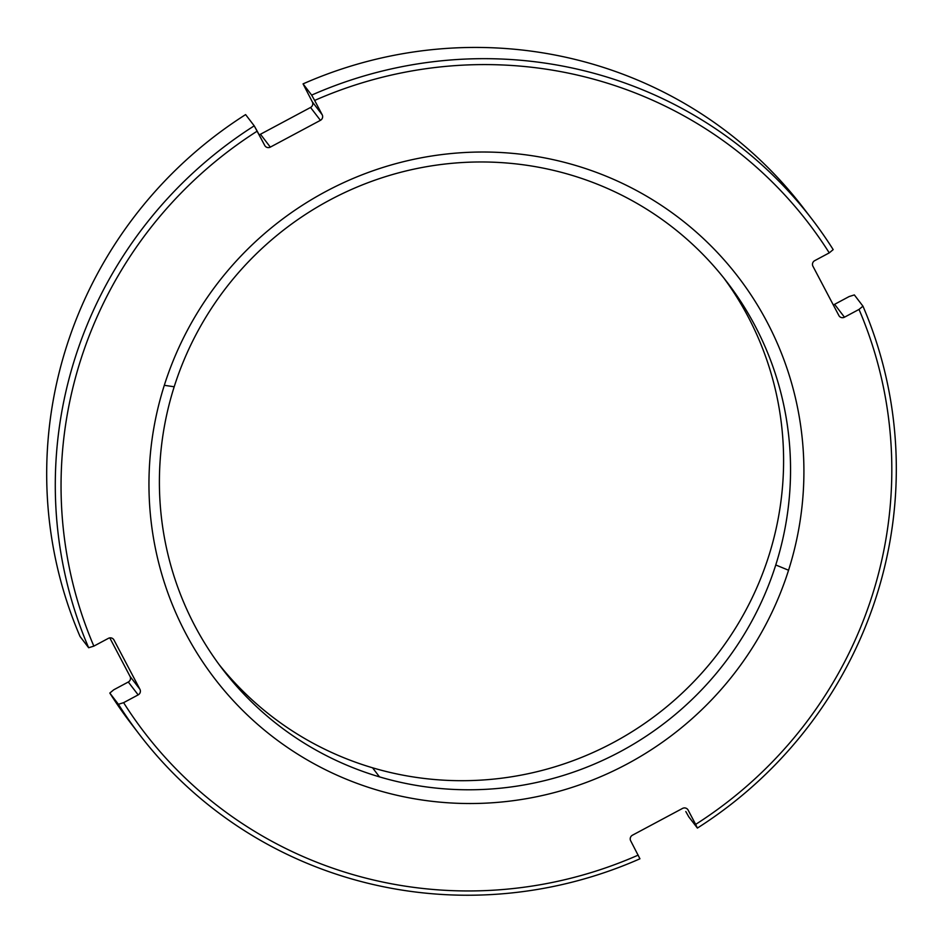 <?xml version="1.0" encoding="UTF-8"?>
<svg xmlns="http://www.w3.org/2000/svg" width="943" height="943" viewBox="0 0 943 943"><rect width="100%" height="100%" fill="white"/><g stroke="black" fill="none" stroke-linecap="round" stroke-linejoin="round"><path stroke-width="1.41" d="M638.211 855.112A418.468 410.064 -37.4 0 1 123.616 702.665L138.161 694.885A4.173 4.09 142.6 0 0 139.929 689.298L113.973 639.991A4.173 4.09 142.6 0 0 108.398 638.34L93.852 646.12A418.468 410.064 -37.4 0 1 257.203 131.148L264.747 145.47A4.173 4.09 142.6 0 0 270.323 147.12L320.42 120.339A4.173 4.09 142.6 0 0 322.188 114.751L314.656 100.43A418.468 410.064 -37.4 0 1 829.251 252.877L814.705 260.657A4.173 4.09 142.6 0 0 812.937 266.244L838.881 315.551A4.173 4.09 142.6 0 0 844.468 317.202L859.014 309.422A418.468 410.064 -37.4 0 1 695.651 824.394L688.119 810.072A4.173 4.09 142.6 0 0 682.532 808.422L632.447 835.203A4.173 4.09 142.6 0 0 630.678 840.791L639.943 858.79A423.631 415.132 -37.4 0 1 118.417 704.291A423.631 415.132 142.6 0 0 139.481 734.538A423.631 415.132 142.6 0 0 639.943 858.79L630.678 840.791A4.173 4.09 142.6 0 1 632.447 835.203L682.532 808.422A4.173 4.09 142.6 0 1 688.119 810.072L695.651 824.394A418.468 410.064 142.6 0 0 859.014 309.422L862.951 306.169L854.346 294.923L849.148 296.55L834.602 304.33L849.148 296.55L854.346 294.923L862.951 306.169A423.631 415.132 -37.4 0 1 697.396 828.072L695.651 824.394L697.396 828.072A423.631 415.132 142.6 0 0 862.951 306.169L859.014 309.422L844.468 317.202L834.602 304.33A4.173 4.09 -37.4 0 1 833.211 304.789A4.173 4.09 142.6 0 0 834.602 304.33L844.468 317.202A4.173 4.09 142.6 0 1 838.881 315.551L812.937 266.244A4.173 4.09 142.6 0 1 814.705 260.657L829.251 252.877A418.468 410.064 142.6 0 0 314.656 100.43L322.188 114.751L312.322 101.879L303.057 83.88L312.322 101.879A4.173 4.09 -37.4 0 1 310.553 107.467A4.173 4.09 142.6 0 0 312.322 101.879L322.188 114.751A4.173 4.09 142.6 0 1 320.42 120.339L270.323 147.12L260.468 134.248L310.553 107.467L320.42 120.339L310.553 107.467L260.468 134.248A4.173 4.09 -37.4 0 1 259.077 134.708A4.173 4.09 142.6 0 0 260.468 134.248L270.323 147.12A4.173 4.09 142.6 0 1 264.747 145.47L254.221 125.832L245.604 114.598A423.631 415.132 142.6 0 0 80.049 636.501A423.631 415.132 -37.4 0 1 245.604 114.598L254.221 125.832A423.631 415.132 142.6 0 0 88.654 647.747L80.049 636.501L88.654 647.747A423.631 415.132 -37.4 0 1 254.221 125.832L257.203 131.148A418.468 410.064 142.6 0 0 93.852 646.12L88.654 647.747L93.852 646.12L108.398 638.34A4.173 4.09 142.6 0 1 113.973 639.991L139.929 689.298L130.063 676.426L109.789 637.881L130.063 676.426A4.173 4.09 -37.4 0 1 128.295 682.013A4.173 4.09 142.6 0 0 130.063 676.426L139.929 689.298A4.173 4.09 142.6 0 1 138.161 694.885L123.616 702.665A418.468 410.064 142.6 0 0 638.211 855.112M788.56 570.232A329.909 323.284 142.6 0 0 575.513 165.414A329.909 323.284 142.6 0 0 164.306 385.31A329.909 323.284 142.6 0 0 377.341 790.128A329.909 323.284 142.6 0 0 788.56 570.232A329.909 323.284 142.6 0 0 575.513 165.414A329.909 323.284 142.6 0 0 164.306 385.31L174.196 386.771A317.921 311.532 -37.4 0 1 570.456 174.879A317.921 311.532 -37.4 0 1 775.759 564.975L788.56 570.232L775.759 564.975A317.921 311.532 -37.4 0 1 379.499 776.879A317.921 311.532 -37.4 0 1 174.196 386.771L164.306 385.31A329.909 323.284 142.6 0 0 377.341 790.128A329.909 323.284 142.6 0 0 788.56 570.232M570.456 174.879A317.921 311.532 142.6 0 0 174.196 386.771A317.921 311.532 142.6 0 0 222.572 669.176A317.921 311.532 142.6 0 0 379.499 776.879L372.544 767.791A317.921 311.532 -37.4 0 1 219.141 664.603A317.921 311.532 142.6 0 0 372.544 767.791A317.921 311.532 142.6 0 0 768.804 555.899A317.921 311.532 142.6 0 0 723.859 278.067A317.921 311.532 -37.4 0 1 768.804 555.899A317.921 311.532 -37.4 0 1 372.544 767.791L379.499 776.879A317.921 311.532 142.6 0 0 775.759 564.975A317.921 311.532 142.6 0 0 727.371 282.57A317.921 311.532 142.6 0 0 570.456 174.879M685.797 811.522L688.779 816.838L697.396 828.072L688.779 816.838L685.797 811.522M139.481 734.538L130.877 723.293A423.631 415.132 -37.4 0 1 109.812 693.058L113.749 689.793L128.295 682.013L138.161 694.885L128.295 682.013L113.749 689.793L109.812 693.058A423.631 415.132 142.6 0 0 135.226 728.88M807.774 213.79A423.631 415.132 142.6 0 0 303.057 83.88L311.661 95.113L314.656 100.43L311.661 95.113L303.057 83.88A423.631 415.132 -37.4 0 1 803.519 208.132L812.123 219.377A423.631 415.132 142.6 0 0 311.661 95.113A423.631 415.132 -37.4 0 1 833.188 249.612A423.631 415.132 142.6 0 0 812.123 219.377M109.812 693.058L118.417 704.291L123.616 702.665L118.417 704.291L109.812 693.058M833.188 249.612L829.251 252.877L833.188 249.612M113.16 638.918L113.973 639.991L113.16 638.918"/></g></svg>
